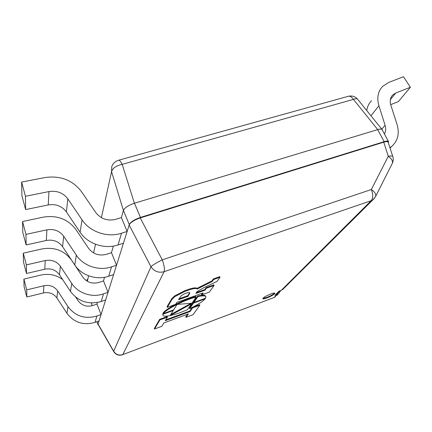 <?xml version="1.0" encoding="UTF-8"?>
<svg xmlns="http://www.w3.org/2000/svg" width="432" height="432" viewBox="0 0 432 432"><rect width="100%" height="100%" fill="white"/><g stroke="black" fill="none" stroke-linecap="round" stroke-linejoin="round"><path stroke-width="0.65" d="M26.719 289.883L23.89 279.094L24.068 286.492L26.816 297.011L26.719 289.883L43.87 285.741C49.707 284.656 54.308 286.373 57.667 290.893L68.002 306.655L66.933 313.276C74.066 322.601 83.425 325.631 95.008 322.369L99.063 320.922L101.056 314.566L96.957 304.074L97.4 302.508L96.957 304.074L92.794 305.521C86.724 307.184 81.821 305.586 78.084 300.721L75.762 297.2M108.038 292.313L103.507 280.892L104.522 277.285L103.507 280.892L98.95 282.431C92.302 284.186 86.924 282.409 82.809 277.101L71.453 260.053C64.292 250.528 54.491 246.823 42.061 248.935L23.279 253.163L23.49 262.078L26.498 273.488L44.766 269.212C50.976 268.099 55.874 269.941 59.449 274.725L70.47 291.433C78.305 301.601 88.549 304.954 101.212 301.498L105.64 299.959L108.038 292.313L103.475 293.879L101.212 301.498M116.543 265.205L111.478 252.682L113.341 246.094L111.478 252.682L106.445 254.313C99.101 256.16 93.139 254.167 88.565 248.319L75.94 229.586C67.997 219.121 57.137 214.969 43.367 217.134L22.534 221.53L22.793 232.475L26.12 244.949L46.321 240.467C53.185 239.323 58.595 241.38 62.554 246.629L74.763 264.951C81.556 275.519 96.66 280.481 108.724 276.215L113.605 274.579L116.543 265.205L111.505 266.873L108.724 276.215M388.352 142.819L388.541 141.615C388.076 140.913 386.608 140.929 384.145 141.669L140.465 217.42C134.39 219.542 130.664 221.935 129.287 224.597L123.406 210.47L121.392 217.593L123.412 210.438L111.559 171.661C112.574 168.161 116.111 165.726 122.175 164.36L134.401 203.24L377.735 129.605L353.435 99.387C355.574 98.518 356.972 98.469 357.626 99.247L381.818 129.222M134.401 203.24C128.38 205.303 124.718 207.706 123.412 210.438M382.217 129.87L382.082 129.557C381.532 128.903 380.079 128.92 377.735 129.605M384.145 141.669L377.676 129.622L134.476 203.218L140.465 217.42M129.287 224.597L98.015 324.259L98.339 324.81M377.676 129.622C380.144 128.903 381.618 128.92 382.104 129.665L388.541 141.615M123.406 210.47C124.729 207.716 128.417 205.303 134.476 203.218M277.474 293.366L274.892 295.321L278.435 293.776L280.8 290.509M375.365 196.949L392.396 163.183C393.358 161.006 393.493 158.798 392.801 156.562C392.456 155.925 390.949 155.828 388.282 156.265C391.565 158.636 392.936 160.942 392.396 163.183L392.056 163.858M283.867 288.365L281.275 290.326L371.185 200.686L372.913 199.811L375.694 196.301C376.164 194.179 374.711 191.921 371.342 189.529L388.282 156.265L383.74 142.171C386.289 141.41 387.758 141.415 388.147 142.182M266.927 297.929C271.777 295.931 274.444 294.349 274.93 293.171C274.622 292.804 273.245 293.063 270.81 293.949C265.923 295.963 263.239 297.556 262.769 298.723C263.093 299.09 264.481 298.825 266.927 297.929M383.74 142.171L140.227 217.922L162.275 259.87C156.578 262.705 152.798 264.983 150.952 266.706L129.152 225.034L98.08 324.054L113.67 351.238L150.952 266.706C154.186 271.447 158.566 273.116 164.084 271.712L122.801 354.602L273.661 297.67M281.275 290.326L279.034 291.168L274.892 295.321M129.152 225.034C130.502 222.399 134.195 220.028 140.227 217.922M122.537 354.802L122.699 354.737C118.908 355.903 115.916 354.872 113.724 351.643L113.67 351.238C115.868 354.602 118.908 355.725 122.801 354.602L273.98 297.551L275.519 296.671L274.207 297.373L277.101 294.489M262.84 298.399L266.711 297.454C270.778 295.812 273.424 294.332 274.639 293.015M22.534 221.53L25.974 234.382L26.12 244.949M25.974 234.382L46.894 229.846C54 228.69 59.6 230.823 63.698 236.245L62.554 246.629M111.505 266.873C99.031 271.231 83.392 266.063 76.345 255.161L63.698 236.245M127.132 231.455L121.392 217.593L115.776 219.326C107.563 221.265 100.883 218.992 95.731 212.49L81.524 191.711C72.603 180.095 60.426 175.376 44.993 177.552L21.6 182.077L21.924 195.842L25.645 209.579L48.244 204.925C55.912 203.758 61.96 206.08 66.388 211.891L80.071 232.178C87.696 243.88 104.587 249.518 118.017 244.966L123.444 243.221L127.132 231.455L121.505 233.237L118.017 244.966M21.6 182.077L25.466 196.279L25.645 209.579M25.466 196.279L48.967 191.576C56.932 190.409 63.223 192.839 67.829 198.855L66.388 211.891M121.505 233.237C107.568 237.886 90.002 231.989 82.064 219.866L67.829 198.855M23.279 253.163L26.384 264.897L26.498 273.488M26.384 264.897L45.236 260.55C51.646 259.432 56.695 261.333 60.383 266.263L59.449 274.725M103.475 293.879C92.183 297.961 78.095 293.371 71.761 283.457L60.383 266.263M23.89 279.094L40.986 275.049C49.043 273.359 56.263 274.865 62.651 279.58M26.816 297.011L43.481 292.928C49.156 291.865 53.627 293.528 56.889 297.923L66.933 313.276M68.002 306.655C75.352 316.235 84.98 319.367 96.887 316.04L95.008 322.369M101.056 314.566L96.887 316.04M384.426 133.974C385.841 131.393 386.062 128.493 385.09 125.28L378.918 105.797L370.942 115.744M371.509 100.775C368.89 103.405 367.303 106.661 366.746 110.549M390.679 104.668L398.38 101.59L410.4 87.253L403.466 76.75L388.838 82.382L382.774 86.254C377.93 91.341 376.645 97.859 378.918 105.797M410.4 87.253L395.782 93.015L392.899 94.824C390.28 97.465 389.578 100.872 390.798 105.046L397.051 124.421C399.703 133.537 397.877 140.902 391.57 146.524L389.934 147.712M192.326 307.368L189.805 310.997L165.764 319.847M190.042 311.553L165.245 320.695L167.422 317.153L159.905 319.912L154.559 329L161.789 326.317L163.858 322.952L188.417 313.875L186.008 317.336L193.001 314.739L199.849 305.24L192.586 307.908L190.042 311.553L189.805 310.997M192.348 307.357L192.586 307.908M199.849 305.24L199.606 304.679L192.456 307.303M187.585 314.183L185.776 316.791L186.008 317.336M167.422 317.153L167.184 316.575L159.662 319.334L154.332 328.444L154.559 329M159.662 319.334L159.905 319.912M193.865 302.287L193.244 302.513L193.493 303.097L189.67 308.659C197.424 304.954 202.581 301.687 205.141 298.847L193.493 303.097M204.962 298.431L205.141 298.847M193.244 302.513L189.427 308.092L189.67 308.659M191.187 303.264L170.775 314.518M191.414 303.853L170.105 315.598L173.297 310.468L163.042 314.21L162.94 315.279C163.728 317.779 175.883 314.896 187.531 309.636L191.484 303.831L191.165 303.275M191.246 303.264L191.484 303.831M163.339 313.416L162.799 313.616L162.94 315.279M162.799 313.616L163.042 314.21M173.119 310.041L173.297 310.468M205.902 296.746L205.648 296.163C205.06 295.024 202.414 294.964 197.716 295.99L197.969 296.584L193.936 302.454L205.61 298.193L205.902 296.746C205.313 295.612 202.673 295.558 197.969 296.584M197.716 295.99L193.687 301.871L193.936 302.454M196.112 297.043L195.853 296.444C184.021 299.419 165.769 308.691 163.161 312.989L163.409 313.583L173.691 309.836L177.05 304.436L191.927 303.183L196.112 297.043C184.28 300.024 166.023 309.29 163.409 313.583M178.519 299.716L181.267 295.704C184 293.798 186.646 292.729 189.2 292.502L189.832 292.945L188.05 296.282L178.519 299.716M179.08 298.804L187.79 295.672L189.221 293.441L189.486 294.057M189.221 293.441L189.605 292.675M187.79 295.672L188.05 296.282M214.105 285.46L213.84 284.855L206.134 287.626L206.399 288.23L205.054 290.158L195.847 293.474L197.057 291.665L204.05 287.55L217.064 281.362L220.018 277.263L213.613 279.542L212.285 281.437L197.197 289.046C196.657 288.23 194.513 288.328 190.771 289.337L185.009 291.352L174.814 296.6L171.979 299.371L167.297 307.33L175.705 304.29L176.877 302.384L203.143 292.896L201.782 294.845L209.309 292.118L214.105 285.46L206.399 288.23M202.241 293.22L201.523 294.251L201.782 294.845M220.018 277.263L219.742 276.642L213.338 278.921L212.009 280.816L196.927 288.425C196.387 287.604 194.243 287.701 190.496 288.711L184.739 290.714L174.544 295.969L171.715 298.744L167.044 306.725L167.297 307.33M171.715 298.744L171.979 299.371M174.544 295.969L174.814 296.6M184.739 290.714L185.009 291.352M196.927 288.425L197.197 289.046M200.416 286.465L200.686 287.086M212.009 280.816L212.285 281.437M213.338 278.921L213.613 279.542M206.134 287.626L204.79 289.553L196.468 292.55M204.79 289.553L205.054 290.158M118.838 160.164L347.814 96.433C349.715 95.715 351.589 96.703 353.435 99.387L122.175 164.36C120.614 161.163 119.351 159.808 118.39 160.288C115.15 161.363 112.936 163.496 111.753 166.682L111.559 171.661L101.401 217.669M95.531 244.258L93.609 252.963M88.571 275.789L87.356 281.302M91.503 302.951L92.146 305.726M86.8 280.865L87.129 279.461M97 321.656L98.015 324.259M276.745 295.456L278.435 293.776M162.275 259.87L371.342 189.529C373.216 194.443 373.162 198.164 371.185 200.686L164.084 271.712C164.862 269.374 164.257 265.426 162.275 259.87M282.625 289.602L374.42 198.337M46.894 229.846L46.321 240.467M76.345 255.161L74.763 264.951M48.967 191.576L48.244 204.925M82.064 219.866L80.071 232.178M45.236 260.55L44.766 269.212M71.761 283.457L70.47 291.433M43.87 285.741L43.481 292.928M57.667 290.893L56.889 297.923M385.09 125.28L381.769 129.168M395.782 93.015L390.334 99.684M190.496 288.711L190.771 289.337M357.626 99.247C355.261 96.53 352.274 95.515 348.656 96.196M91.433 302.951L92.081 305.743M96.903 321.689L98.01 324.545M392.801 156.562L388.276 142.587M113.724 351.643L98.161 324.497M276.237 294.597L280.049 290.79M391.5 96.541L392.899 94.824M390.08 148.154L391.57 146.524"/></g></svg>
